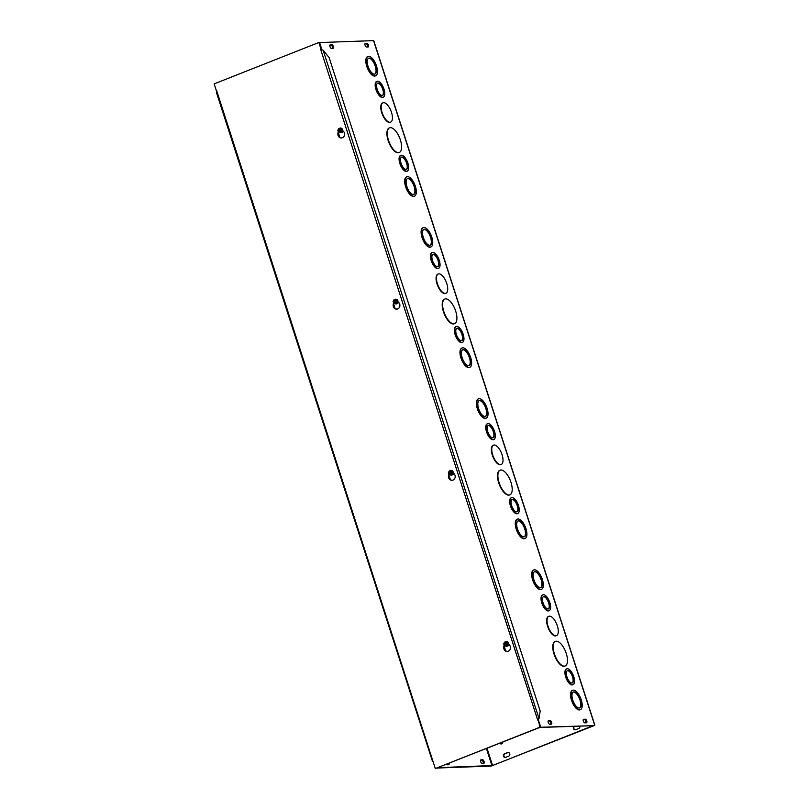 <?xml version="1.0" encoding="UTF-8"?>
<svg xmlns="http://www.w3.org/2000/svg" width="809" height="809" viewBox="0 0 809 809"><rect width="100%" height="100%" fill="white"/><g stroke="black" fill="none" stroke-linecap="round" stroke-linejoin="round"><path stroke-width="1.21" d="M505.655 650.749L504.331 646.634M450.37 479.575L449.046 475.459M395.085 308.411L393.761 304.285M339.8 137.237L338.465 133.121M564.358 666.141A13.237 5.653 68.4 0 0 565.188 665.969A13.237 5.653 68.4 0 0 565.582 651.589A13.237 5.653 68.4 0 0 555.459 641.355A13.237 5.653 68.4 0 0 554.721 654.825A13.237 5.653 68.4 0 0 564.358 666.141M564.985 666.04A13.237 5.653 -111.6 0 1 564.793 666.131A13.237 5.653 -111.6 0 1 563.964 666.303A13.237 5.653 -111.6 0 1 554.327 654.977A13.237 5.653 -111.6 0 1 555.065 641.507A13.237 5.653 -111.6 0 1 555.267 641.436M540.281 587.637A8.505 3.63 68.4 0 0 540.816 587.526A8.505 3.63 68.4 0 0 541.079 578.283A8.505 3.63 68.4 0 0 534.567 571.7A8.505 3.63 68.4 0 0 534.092 580.366A8.505 3.63 68.4 0 0 540.281 587.637M540.614 587.597A8.505 3.63 68.4 0 0 540.685 578.435A8.505 3.63 68.4 0 0 534.375 571.791M540.857 589.427A10.396 4.439 68.4 0 0 541.514 589.286A10.396 4.439 68.4 0 0 541.828 577.98A10.396 4.439 68.4 0 0 533.869 569.941A10.396 4.439 68.4 0 0 533.293 580.528A10.396 4.439 68.4 0 0 540.857 589.427M541.312 589.356A10.396 4.439 -111.6 0 1 541.12 589.448A10.396 4.439 -111.6 0 1 540.463 589.579A10.396 4.439 -111.6 0 1 532.898 580.68A10.396 4.439 -111.6 0 1 533.475 570.102A10.396 4.439 -111.6 0 1 533.677 570.032M555.834 635.783A10.396 4.439 68.4 0 0 556.491 635.652A10.396 4.439 68.4 0 0 556.804 624.346A10.396 4.439 68.4 0 0 548.846 616.306A10.396 4.439 68.4 0 0 548.259 626.884A10.396 4.439 68.4 0 0 555.834 635.783M556.289 635.712A10.396 4.439 -111.6 0 1 556.096 635.803A10.396 4.439 -111.6 0 1 555.439 635.935A10.396 4.439 -111.6 0 1 547.865 627.046A10.396 4.439 -111.6 0 1 548.451 616.458A10.396 4.439 -111.6 0 1 548.654 616.397M579.163 707.996A8.505 3.63 68.4 0 0 579.689 707.885A8.505 3.63 68.4 0 0 579.952 698.632A8.505 3.63 68.4 0 0 573.439 692.059A8.505 3.63 68.4 0 0 572.964 700.715A8.505 3.63 68.4 0 0 579.163 707.996M579.487 707.946A8.505 3.63 68.4 0 0 579.557 698.794A8.505 3.63 68.4 0 0 573.247 692.15M579.729 709.776A10.396 4.439 68.4 0 0 580.387 709.645A10.396 4.439 68.4 0 0 580.7 698.339A10.396 4.439 68.4 0 0 572.742 690.299A10.396 4.439 68.4 0 0 572.165 700.877A10.396 4.439 68.4 0 0 579.729 709.776M580.184 709.705A10.396 4.439 -111.6 0 1 579.992 709.796A10.396 4.439 -111.6 0 1 579.345 709.938A10.396 4.439 -111.6 0 1 571.771 701.039A10.396 4.439 -111.6 0 1 572.347 690.451A10.396 4.439 -111.6 0 1 572.55 690.39M548.047 609.005A6.614 2.831 68.4 0 0 548.462 608.914A6.614 2.831 68.4 0 0 548.654 601.724A6.614 2.831 68.4 0 0 543.597 596.607A6.614 2.831 68.4 0 0 543.223 603.342A6.614 2.831 68.4 0 0 548.047 609.005M548.259 608.975A6.614 2.831 68.4 0 0 548.259 601.876A6.614 2.831 68.4 0 0 543.405 596.708M548.613 610.785A8.505 3.63 68.4 0 0 549.149 610.674A8.505 3.63 68.4 0 0 549.412 601.431A8.505 3.63 68.4 0 0 542.9 594.848A8.505 3.63 68.4 0 0 542.424 603.504A8.505 3.63 68.4 0 0 548.613 610.785M548.947 610.744A8.505 3.63 -111.6 0 1 548.755 610.835A8.505 3.63 -111.6 0 1 548.219 610.947A8.505 3.63 -111.6 0 1 542.03 603.666A8.505 3.63 -111.6 0 1 542.505 595.009A8.505 3.63 -111.6 0 1 542.708 594.939M571.943 682.998A6.614 2.831 68.4 0 0 572.357 682.917A6.614 2.831 68.4 0 0 572.56 675.717A6.614 2.831 68.4 0 0 567.493 670.6A6.614 2.831 68.4 0 0 567.119 677.335A6.614 2.831 68.4 0 0 571.943 682.998M572.155 682.978A6.614 2.831 68.4 0 0 572.165 675.879A6.614 2.831 68.4 0 0 567.301 670.701M572.519 684.778A8.505 3.63 68.4 0 0 573.055 684.667A8.505 3.63 68.4 0 0 573.308 675.424A8.505 3.63 68.4 0 0 566.796 668.841A8.505 3.63 68.4 0 0 566.32 677.507A8.505 3.63 68.4 0 0 572.519 684.778M572.853 684.738A8.505 3.63 -111.6 0 1 572.661 684.829A8.505 3.63 -111.6 0 1 572.125 684.94A8.505 3.63 -111.6 0 1 565.926 677.659A8.505 3.63 -111.6 0 1 566.401 669.003A8.505 3.63 -111.6 0 1 566.603 668.932M437.052 768.034L491.033 766.083L594.039 725.633L540.736 727.251L538.278 719.656M321.871 49.632L319.585 42.564L373.576 40.622M509.7 494.865A13.237 5.653 -111.6 0 1 509.508 494.956A13.237 5.653 -111.6 0 1 508.679 495.128A13.237 5.653 -111.6 0 1 499.042 483.802A13.237 5.653 -111.6 0 1 499.78 470.342A13.237 5.653 -111.6 0 1 499.982 470.272M486.027 418.182A10.396 4.439 -111.6 0 1 485.835 418.273A10.396 4.439 -111.6 0 1 485.178 418.405A10.396 4.439 -111.6 0 1 477.603 409.516A10.396 4.439 -111.6 0 1 478.19 398.928A10.396 4.439 -111.6 0 1 478.392 398.867M501.004 464.548A10.396 4.439 -111.6 0 1 500.811 464.629A10.396 4.439 -111.6 0 1 500.154 464.771A10.396 4.439 -111.6 0 1 492.58 455.872A10.396 4.439 -111.6 0 1 493.166 445.294A10.396 4.439 -111.6 0 1 493.369 445.223M524.899 538.541A10.396 4.439 -111.6 0 1 524.707 538.632A10.396 4.439 -111.6 0 1 524.05 538.764A10.396 4.439 -111.6 0 1 516.486 529.865A10.396 4.439 -111.6 0 1 517.062 519.287A10.396 4.439 -111.6 0 1 517.264 519.216M493.662 439.57A8.505 3.63 -111.6 0 1 493.47 439.661A8.505 3.63 -111.6 0 1 492.934 439.772A8.505 3.63 -111.6 0 1 486.745 432.491A8.505 3.63 -111.6 0 1 487.22 423.835A8.505 3.63 -111.6 0 1 487.423 423.774M517.568 513.563A8.505 3.63 -111.6 0 1 517.376 513.654A8.505 3.63 -111.6 0 1 516.84 513.766A8.505 3.63 -111.6 0 1 510.641 506.485A8.505 3.63 -111.6 0 1 511.116 497.828A8.505 3.63 -111.6 0 1 511.318 497.768M454.415 323.701A13.237 5.653 -111.6 0 1 454.223 323.782A13.237 5.653 -111.6 0 1 453.384 323.954A13.237 5.653 -111.6 0 1 443.747 312.638A13.237 5.653 -111.6 0 1 444.495 299.168A13.237 5.653 -111.6 0 1 444.697 299.097M430.742 247.018A10.396 4.439 -111.6 0 1 430.55 247.099A10.396 4.439 -111.6 0 1 429.892 247.241A10.396 4.439 -111.6 0 1 422.318 238.342A10.396 4.439 -111.6 0 1 422.905 227.764A10.396 4.439 -111.6 0 1 423.107 227.693M445.719 293.374A10.396 4.439 -111.6 0 1 445.526 293.465A10.396 4.439 -111.6 0 1 444.869 293.596A10.396 4.439 -111.6 0 1 437.295 284.697A10.396 4.439 -111.6 0 1 437.881 274.12A10.396 4.439 -111.6 0 1 438.084 274.049M469.614 367.367A10.396 4.439 -111.6 0 1 469.422 367.458A10.396 4.439 -111.6 0 1 468.765 367.589A10.396 4.439 -111.6 0 1 461.191 358.7A10.396 4.439 -111.6 0 1 461.777 348.113A10.396 4.439 -111.6 0 1 461.979 348.052M438.377 268.396A8.505 3.63 -111.6 0 1 438.185 268.487A8.505 3.63 -111.6 0 1 437.649 268.598A8.505 3.63 -111.6 0 1 431.46 261.327A8.505 3.63 -111.6 0 1 431.935 252.661A8.505 3.63 -111.6 0 1 432.137 252.6M462.273 342.399A8.505 3.63 -111.6 0 1 462.091 342.49A8.505 3.63 -111.6 0 1 461.555 342.601A8.505 3.63 -111.6 0 1 455.356 335.32A8.505 3.63 -111.6 0 1 455.831 326.664A8.505 3.63 -111.6 0 1 456.033 326.593M399.13 152.527A13.237 5.653 -111.6 0 1 398.938 152.618A13.237 5.653 -111.6 0 1 398.099 152.79A13.237 5.653 -111.6 0 1 388.462 141.464A13.237 5.653 -111.6 0 1 389.21 127.994A13.237 5.653 -111.6 0 1 389.412 127.933M375.457 75.844A10.396 4.439 -111.6 0 1 375.265 75.935A10.396 4.439 -111.6 0 1 374.607 76.066A10.396 4.439 -111.6 0 1 367.033 67.167A10.396 4.439 -111.6 0 1 367.62 56.59A10.396 4.439 -111.6 0 1 367.822 56.519M390.423 122.199A10.396 4.439 -111.6 0 1 390.231 122.29A10.396 4.439 -111.6 0 1 389.584 122.422A10.396 4.439 -111.6 0 1 382.01 113.533A10.396 4.439 -111.6 0 1 382.596 102.945A10.396 4.439 -111.6 0 1 382.788 102.885M414.329 196.203A10.396 4.439 -111.6 0 1 414.137 196.284A10.396 4.439 -111.6 0 1 413.48 196.425A10.396 4.439 -111.6 0 1 405.906 187.526A10.396 4.439 -111.6 0 1 406.492 176.949A10.396 4.439 -111.6 0 1 406.694 176.878M383.092 97.232A8.505 3.63 -111.6 0 1 382.9 97.323A8.505 3.63 -111.6 0 1 382.364 97.434A8.505 3.63 -111.6 0 1 376.165 90.153A8.505 3.63 -111.6 0 1 376.65 81.497A8.505 3.63 -111.6 0 1 376.852 81.426M406.988 171.225A8.505 3.63 -111.6 0 1 406.796 171.316A8.505 3.63 -111.6 0 1 406.26 171.427A8.505 3.63 -111.6 0 1 400.071 164.146A8.505 3.63 -111.6 0 1 400.546 155.49A8.505 3.63 -111.6 0 1 400.748 155.429M551.384 724.156L549.685 724.227A1.891 0.809 -111.6 0 1 548.31 722.609A1.891 0.809 -111.6 0 1 548.421 720.677A1.891 0.809 -111.6 0 1 548.532 720.657L550.231 720.586A1.891 0.809 -111.6 0 1 551.607 722.204A1.891 0.809 -111.6 0 1 551.495 724.136A1.891 0.809 -111.6 0 1 551.384 724.156M330.244 44.819L331.943 44.758A1.891 0.809 -111.6 0 1 333.318 46.376A1.891 0.809 -111.6 0 1 333.207 48.297A1.891 0.809 -111.6 0 1 333.096 48.318L331.397 48.388A1.891 0.809 -111.6 0 1 330.021 46.77A1.891 0.809 -111.6 0 1 330.133 44.849A1.891 0.809 -111.6 0 1 330.244 44.819L330.021 44.91M584.796 722.841A1.891 0.809 -111.6 0 1 583.42 721.234A1.891 0.809 -111.6 0 1 583.522 719.302A1.891 0.809 -111.6 0 1 583.643 719.282L585.332 719.211A1.891 0.809 -111.6 0 1 586.717 720.829A1.891 0.809 -111.6 0 1 586.606 722.75A1.891 0.809 -111.6 0 1 586.485 722.781L584.796 722.841M366.507 47.013A1.891 0.809 -111.6 0 1 365.132 45.395A1.891 0.809 -111.6 0 1 365.233 43.464A1.891 0.809 -111.6 0 1 365.355 43.443L367.043 43.373A1.891 0.809 -111.6 0 1 368.419 44.991A1.891 0.809 -111.6 0 1 368.317 46.922A1.891 0.809 -111.6 0 1 368.196 46.942L366.507 47.013M509.073 494.977A13.237 5.653 68.4 0 0 509.903 494.805A13.237 5.653 68.4 0 0 510.297 480.415A13.237 5.653 68.4 0 0 500.174 470.181A13.237 5.653 68.4 0 0 499.436 483.651A13.237 5.653 68.4 0 0 509.073 494.977M484.995 416.473A8.505 3.63 68.4 0 0 485.531 416.362A8.505 3.63 68.4 0 0 485.784 407.109A8.505 3.63 68.4 0 0 479.282 400.536A8.505 3.63 68.4 0 0 478.807 409.192A8.505 3.63 68.4 0 0 484.995 416.473M485.329 416.423A8.505 3.63 68.4 0 0 485.39 407.271A8.505 3.63 68.4 0 0 479.09 400.627M485.572 418.253A10.396 4.439 68.4 0 0 486.229 418.122A10.396 4.439 68.4 0 0 486.543 406.816A10.396 4.439 68.4 0 0 478.584 398.776A10.396 4.439 68.4 0 0 477.998 409.354A10.396 4.439 68.4 0 0 485.572 418.253M500.549 464.609A10.396 4.439 68.4 0 0 501.206 464.477A10.396 4.439 68.4 0 0 501.509 453.171A10.396 4.439 68.4 0 0 493.561 445.132A10.396 4.439 68.4 0 0 492.974 455.72A10.396 4.439 68.4 0 0 500.549 464.609M523.868 536.822A8.505 3.63 68.4 0 0 524.404 536.711A8.505 3.63 68.4 0 0 524.657 527.468A8.505 3.63 68.4 0 0 518.154 520.885A8.505 3.63 68.4 0 0 517.679 529.541A8.505 3.63 68.4 0 0 523.868 536.822M524.202 536.782A8.505 3.63 68.4 0 0 524.262 527.62A8.505 3.63 68.4 0 0 517.962 520.976M524.444 538.612A10.396 4.439 68.4 0 0 525.102 538.47A10.396 4.439 68.4 0 0 525.415 527.165A10.396 4.439 68.4 0 0 517.457 519.125A10.396 4.439 68.4 0 0 516.88 529.713A10.396 4.439 68.4 0 0 524.444 538.612M492.752 437.831A6.614 2.831 68.4 0 0 493.177 437.75A6.614 2.831 68.4 0 0 493.369 430.55A6.614 2.831 68.4 0 0 488.312 425.443A6.614 2.831 68.4 0 0 487.938 432.168A6.614 2.831 68.4 0 0 492.752 437.831M492.964 437.811A6.614 2.831 68.4 0 0 492.974 430.712A6.614 2.831 68.4 0 0 488.12 425.534M493.328 439.621A8.505 3.63 68.4 0 0 493.864 439.509A8.505 3.63 68.4 0 0 494.117 430.257A8.505 3.63 68.4 0 0 487.615 423.683A8.505 3.63 68.4 0 0 487.139 432.34A8.505 3.63 68.4 0 0 493.328 439.621M516.658 511.824A6.614 2.831 68.4 0 0 517.072 511.743A6.614 2.831 68.4 0 0 517.264 504.553A6.614 2.831 68.4 0 0 512.208 499.436A6.614 2.831 68.4 0 0 511.834 506.171A6.614 2.831 68.4 0 0 516.658 511.824M516.87 511.804A6.614 2.831 68.4 0 0 516.87 504.705A6.614 2.831 68.4 0 0 512.016 499.527M517.234 513.614A8.505 3.63 68.4 0 0 517.77 513.503A8.505 3.63 68.4 0 0 518.023 504.25A8.505 3.63 68.4 0 0 511.51 497.677A8.505 3.63 68.4 0 0 511.035 506.333A8.505 3.63 68.4 0 0 517.234 513.614M453.778 323.802A13.237 5.653 68.4 0 0 454.618 323.63A13.237 5.653 68.4 0 0 455.012 309.24A13.237 5.653 68.4 0 0 444.889 299.017A13.237 5.653 68.4 0 0 444.141 312.476A13.237 5.653 68.4 0 0 453.778 323.802M429.71 245.299A8.505 3.63 68.4 0 0 430.246 245.188A8.505 3.63 68.4 0 0 430.499 235.945A8.505 3.63 68.4 0 0 423.997 229.362A8.505 3.63 68.4 0 0 423.522 238.018A8.505 3.63 68.4 0 0 429.71 245.299M430.044 245.258A8.505 3.63 68.4 0 0 430.105 236.097A8.505 3.63 68.4 0 0 423.805 229.453M430.287 247.079A10.396 4.439 68.4 0 0 430.944 246.947A10.396 4.439 68.4 0 0 431.258 235.641A10.396 4.439 68.4 0 0 423.299 227.602A10.396 4.439 68.4 0 0 422.713 238.19A10.396 4.439 68.4 0 0 430.287 247.079M445.263 293.445A10.396 4.439 68.4 0 0 445.911 293.303A10.396 4.439 68.4 0 0 446.224 281.997A10.396 4.439 68.4 0 0 438.276 273.968A10.396 4.439 68.4 0 0 437.689 284.546A10.396 4.439 68.4 0 0 445.263 293.445M468.583 365.658A8.505 3.63 68.4 0 0 469.119 365.547A8.505 3.63 68.4 0 0 469.372 356.294A8.505 3.63 68.4 0 0 462.869 349.721A8.505 3.63 68.4 0 0 462.394 358.377A8.505 3.63 68.4 0 0 468.583 365.658M468.917 365.607A8.505 3.63 68.4 0 0 468.977 356.445A8.505 3.63 68.4 0 0 462.677 349.812M469.159 367.438A10.396 4.439 68.4 0 0 469.817 367.306A10.396 4.439 68.4 0 0 470.13 356A10.396 4.439 68.4 0 0 462.172 347.961A10.396 4.439 68.4 0 0 461.585 358.539A10.396 4.439 68.4 0 0 469.159 367.438M437.467 266.667A6.614 2.831 68.4 0 0 437.881 266.576A6.614 2.831 68.4 0 0 438.084 259.386A6.614 2.831 68.4 0 0 433.017 254.269A6.614 2.831 68.4 0 0 432.653 261.004A6.614 2.831 68.4 0 0 437.467 266.667M437.679 266.636A6.614 2.831 68.4 0 0 437.689 259.537A6.614 2.831 68.4 0 0 432.835 254.36M438.043 268.446A8.505 3.63 68.4 0 0 438.579 268.335A8.505 3.63 68.4 0 0 438.832 259.082A8.505 3.63 68.4 0 0 432.33 252.509A8.505 3.63 68.4 0 0 431.854 261.165A8.505 3.63 68.4 0 0 438.043 268.446M461.373 340.66A6.614 2.831 68.4 0 0 461.787 340.569A6.614 2.831 68.4 0 0 461.979 333.379A6.614 2.831 68.4 0 0 456.923 328.262A6.614 2.831 68.4 0 0 456.549 334.997A6.614 2.831 68.4 0 0 461.373 340.66M461.585 340.629A6.614 2.831 68.4 0 0 461.585 333.53A6.614 2.831 68.4 0 0 456.731 328.363M461.949 342.44A8.505 3.63 68.4 0 0 462.475 342.328A8.505 3.63 68.4 0 0 462.738 333.086A8.505 3.63 68.4 0 0 456.225 326.502A8.505 3.63 68.4 0 0 455.75 335.159A8.505 3.63 68.4 0 0 461.949 342.44M448.135 764.758A1.891 0.809 68.4 0 0 448.115 763.666M483.236 763.383A1.891 0.809 68.4 0 0 482.912 761.37A1.891 0.809 68.4 0 0 481.699 760.167L480.566 760.207M398.493 152.628A13.237 5.653 68.4 0 0 399.333 152.456A13.237 5.653 68.4 0 0 399.727 138.076A13.237 5.653 68.4 0 0 389.604 127.842A13.237 5.653 68.4 0 0 388.856 141.312A13.237 5.653 68.4 0 0 398.493 152.628M374.425 74.125A8.505 3.63 68.4 0 0 374.961 74.023A8.505 3.63 68.4 0 0 375.214 64.771A8.505 3.63 68.4 0 0 368.712 58.197A8.505 3.63 68.4 0 0 368.226 66.854A8.505 3.63 68.4 0 0 374.425 74.125M374.759 74.084A8.505 3.63 68.4 0 0 374.82 64.922A8.505 3.63 68.4 0 0 368.52 58.288M375.002 75.915A10.396 4.439 68.4 0 0 375.659 75.773A10.396 4.439 68.4 0 0 375.963 64.477A10.396 4.439 68.4 0 0 368.014 56.438A10.396 4.439 68.4 0 0 367.428 67.016A10.396 4.439 68.4 0 0 375.002 75.915M389.978 122.27A10.396 4.439 68.4 0 0 390.626 122.139A10.396 4.439 68.4 0 0 390.939 110.833A10.396 4.439 68.4 0 0 382.991 102.794A10.396 4.439 68.4 0 0 382.404 113.371A10.396 4.439 68.4 0 0 389.978 122.27M413.298 194.484A8.505 3.63 68.4 0 0 413.834 194.372A8.505 3.63 68.4 0 0 414.087 185.119A8.505 3.63 68.4 0 0 407.584 178.546A8.505 3.63 68.4 0 0 407.099 187.203A8.505 3.63 68.4 0 0 413.298 194.484M413.632 194.433A8.505 3.63 68.4 0 0 413.692 185.281A8.505 3.63 68.4 0 0 407.392 178.637M413.874 196.263A10.396 4.439 68.4 0 0 414.532 196.132A10.396 4.439 68.4 0 0 414.835 184.826A10.396 4.439 68.4 0 0 406.887 176.787A10.396 4.439 68.4 0 0 406.3 187.375A10.396 4.439 68.4 0 0 413.874 196.263M382.182 95.492A6.614 2.831 68.4 0 0 382.596 95.411A6.614 2.831 68.4 0 0 382.799 88.211A6.614 2.831 68.4 0 0 377.732 83.094A6.614 2.831 68.4 0 0 377.368 89.829A6.614 2.831 68.4 0 0 382.182 95.492M382.394 95.472A6.614 2.831 68.4 0 0 382.404 88.373A6.614 2.831 68.4 0 0 377.54 83.196M382.758 97.272A8.505 3.63 68.4 0 0 383.294 97.161A8.505 3.63 68.4 0 0 383.547 87.918A8.505 3.63 68.4 0 0 377.045 81.335A8.505 3.63 68.4 0 0 376.559 90.001A8.505 3.63 68.4 0 0 382.758 97.272M406.078 169.486A6.614 2.831 68.4 0 0 406.502 169.405A6.614 2.831 68.4 0 0 406.694 162.204A6.614 2.831 68.4 0 0 401.638 157.098A6.614 2.831 68.4 0 0 401.264 163.822A6.614 2.831 68.4 0 0 406.078 169.486M406.29 169.465A6.614 2.831 68.4 0 0 406.3 162.366A6.614 2.831 68.4 0 0 401.446 157.189M406.654 171.275A8.505 3.63 68.4 0 0 407.19 171.164A8.505 3.63 68.4 0 0 407.443 161.911A8.505 3.63 68.4 0 0 400.94 155.338A8.505 3.63 68.4 0 0 400.465 163.994A8.505 3.63 68.4 0 0 406.654 171.275M550.828 724.176A1.891 0.809 68.4 0 0 550.494 722.174A1.891 0.809 68.4 0 0 549.291 720.961L548.158 721.011M332.529 48.338A1.891 0.809 68.4 0 0 332.206 46.335A1.891 0.809 68.4 0 0 331.002 45.122L329.86 45.173M449.066 763.291A1.891 0.809 -111.6 0 1 448.803 764.707A1.891 0.809 -111.6 0 1 448.692 764.738L446.993 764.798A1.891 0.809 -111.6 0 1 446.295 764.384M585.928 722.801A1.891 0.809 68.4 0 0 585.605 720.799A1.891 0.809 68.4 0 0 584.391 719.585L583.259 719.626M367.64 46.962A1.891 0.809 68.4 0 0 367.316 44.96A1.891 0.809 68.4 0 0 366.103 43.747L364.97 43.797M482.103 763.423A1.891 0.809 -111.6 0 1 480.728 761.805A1.891 0.809 -111.6 0 1 480.829 759.884A1.891 0.809 -111.6 0 1 480.951 759.853L482.639 759.793A1.891 0.809 -111.6 0 1 484.025 761.411A1.891 0.809 -111.6 0 1 483.913 763.332A1.891 0.809 -111.6 0 1 483.792 763.362L482.103 763.423M508.406 752.451A1.891 1.689 -92.2 0 0 508.153 752.532L504.978 753.786A1.891 1.689 -92.2 0 0 505.372 757.446M505.625 757.376A1.891 1.689 87.8 0 1 504.472 753.806L507.658 752.552A1.891 1.689 87.8 0 1 508.81 756.112L505.625 757.376M579.77 726.047A1.891 1.689 87.8 0 1 578.759 728.474L575.583 729.728A1.891 1.689 87.8 0 1 574.218 726.27M574.714 726.249A1.891 1.689 -92.2 0 0 575.33 729.809M502.824 742.045A1.891 1.689 87.8 0 1 499.82 743.238M500.225 743.077A1.891 1.689 -92.2 0 0 501.459 743.916M437.993 767.67L492.58 765.547L593.493 725.511M539.745 727.463L593.533 725.653M438.043 767.822L437.103 768.196M539.795 727.615L540.736 727.251M338.637 132.039L338.415 133.465A3.782 3.378 -92.2 0 0 341.641 137.945M342.763 130.684L343.421 131.311A3.782 3.378 87.8 0 1 341.388 137.965A3.782 3.378 87.8 0 1 337.909 133.485L338.263 131.301M398.048 301.858L398.706 302.485A3.782 3.378 87.8 0 1 396.673 309.129A3.782 3.378 87.8 0 1 393.194 304.659L393.548 302.475M393.932 303.213L393.7 304.639A3.782 3.378 -92.2 0 0 396.926 309.109M453.333 473.032L453.991 473.649A3.782 3.378 87.8 0 1 451.968 480.303A3.782 3.378 87.8 0 1 448.489 475.823L448.833 473.639M449.217 474.377L448.985 475.813A3.782 3.378 -92.2 0 0 452.211 480.283M216.761 90.982L433.017 761.471M216.863 90.841L216.701 92.772M537.722 720.05L539.037 718.665L540.169 711.04L329.101 57.56L323.135 50.209L321.203 49.622M538.096 719.039L538.015 720.111M504.503 645.552L504.27 646.978A3.782 3.378 -92.2 0 0 507.496 651.447M508.628 644.197L509.276 644.824A3.782 3.378 87.8 0 1 507.253 651.467A3.782 3.378 87.8 0 1 503.774 646.998L504.118 644.813M435.303 768.55L540.503 727.16L538.207 720.03L540.007 727.18L435.303 768.55L433.007 761.421M537.702 720.05L320.768 49.784M216.458 91.002L214.163 83.873L318.857 42.493L321.163 49.622M321.658 49.582L318.857 42.493M505.413 642.012L507.364 642.022A2.184 1.952 -92.2 0 0 505.413 642.012L504.826 642.043L507 645.815L506.394 645.835L504.917 642.215M505.008 642.346L506.555 645.339M504.826 642.043L506.586 642.053L507.567 643.944L506.687 645.643M505.473 645.825A2.184 1.952 -92.2 0 0 507.364 642.022L506.586 642.053M506.394 645.835L504.644 645.825L503.663 643.924L504.533 642.225M507.364 642.022L508.345 643.913L507 645.815M506.272 645.602A1.81 1.618 87.8 0 1 504.654 642.457M504.947 642.275A1.81 1.618 87.8 0 1 506.565 645.41M506.242 645.4A1.588 1.416 87.8 0 1 504.826 642.659M505.119 642.467A1.588 1.416 87.8 0 1 506.535 645.208M505.16 642.022A2.366 2.114 87.8 0 1 508.568 643.913A2.366 2.114 87.8 0 1 505.241 645.825M508.345 643.913L507.567 643.944M506.586 646.26A2.366 2.114 -92.2 0 0 506.434 641.537A2.366 2.114 -92.2 0 0 506.394 641.537L506.434 641.537M450.128 470.838L452.079 470.848A2.184 1.952 -92.2 0 0 450.128 470.838L449.541 470.868L451.715 474.65L451.109 474.661L449.632 471.04M449.723 471.172L451.27 474.165M449.541 470.868L451.301 470.878L452.282 472.78L451.513 474.64M450.188 474.65A2.184 1.952 -92.2 0 0 452.079 470.848L451.301 470.878M451.109 474.661L449.359 474.65L448.368 472.749L449.248 471.06M452.079 470.848L453.06 472.749L451.715 474.65M450.987 474.428A1.81 1.618 87.8 0 1 449.369 471.293M449.662 471.101A1.81 1.618 87.8 0 1 451.28 474.236M450.957 474.226A1.588 1.416 87.8 0 1 449.541 471.485M449.834 471.303A1.588 1.416 87.8 0 1 451.25 474.044M449.875 470.848A2.366 2.114 87.8 0 1 453.283 472.749A2.366 2.114 87.8 0 1 449.946 474.65M453.06 472.749L452.282 472.78M451.331 475.095L451.26 475.095A2.366 2.114 -92.2 0 0 451.149 470.373A2.366 2.114 -92.2 0 0 451.109 470.373M394.458 299.694L396.43 303.476L395.823 303.486L394.347 299.876M394.438 300.008L395.985 303.001M394.256 299.704L396.006 299.714L396.997 301.605L396.117 303.304M394.903 303.486A2.184 1.952 -92.2 0 0 396.784 299.684A2.184 1.952 -92.2 0 0 394.832 299.664L396.006 299.714M395.823 303.486L394.064 303.476L393.083 301.585L393.963 299.886M396.784 299.684L397.765 301.575L396.43 303.476M395.702 303.254A1.81 1.618 87.8 0 1 394.084 300.119M394.377 299.937A1.81 1.618 87.8 0 1 395.995 303.072M395.672 303.051A1.588 1.416 87.8 0 1 394.256 300.311M394.549 300.129A1.588 1.416 87.8 0 1 395.965 302.869M394.59 299.674A2.366 2.114 87.8 0 1 397.998 301.575A2.366 2.114 87.8 0 1 394.661 303.486M397.765 301.575L396.997 301.605M396.006 303.921A2.366 2.114 -92.2 0 0 395.864 299.199A2.366 2.114 -92.2 0 0 395.823 299.199L395.864 299.199M339.547 128.5L341.499 128.51A2.184 1.952 -92.2 0 0 339.547 128.5L338.971 128.53L341.135 132.302L340.538 132.322L339.052 128.702M339.153 128.833L340.7 131.827M338.971 128.53L340.72 128.54L341.701 130.441L340.943 132.302M339.618 132.312A2.184 1.952 -92.2 0 0 341.499 128.51L340.72 128.54M340.538 132.322L338.779 132.312L337.798 130.411L338.678 128.712M341.499 128.51L342.48 130.411L341.135 132.302M340.417 132.089A1.81 1.618 87.8 0 1 338.799 128.955M339.092 128.762A1.81 1.618 87.8 0 1 340.71 131.897M340.387 131.887A1.588 1.416 87.8 0 1 338.961 129.147M339.254 128.955A1.588 1.416 87.8 0 1 340.68 131.695M339.305 128.51A2.366 2.114 87.8 0 1 342.703 130.411A2.366 2.114 87.8 0 1 339.376 132.312M342.48 130.411L341.701 130.441M340.69 132.757L340.761 132.747A2.366 2.114 -92.2 0 0 340.538 128.024M342.905 130.825A1.881 1.689 87.8 0 1 342.379 131.796M341.337 132.636A2.275 2.033 -92.2 0 0 343.117 131.028M507.192 646.148A2.275 2.033 -92.2 0 0 508.982 644.54M451.907 474.974A2.275 2.033 -92.2 0 0 453.697 473.366M396.622 303.81A2.275 2.033 -92.2 0 0 398.402 302.192M398.19 301.99A1.881 1.689 87.8 0 1 397.664 302.96M453.475 473.164A1.881 1.689 87.8 0 1 452.949 474.135M594.666 725.127L373.515 40.45M550.231 720.586L549.291 720.961M331.943 44.758L331.002 45.122M585.332 719.211L584.391 719.585M367.043 43.373L366.103 43.747M481.699 760.167L482.639 759.793M504.978 753.786L504.472 753.806M508.76 644.328A1.881 1.689 87.8 0 1 508.234 645.299M491.973 765.708L486.421 748.527M487.008 748.295L492.58 765.547M337.909 133.485L338.415 133.465M393.194 304.659L393.7 304.639M323.135 50.209L539.037 718.665M373.697 40.49L594.837 725.167M216.387 92.327L432.411 761.148"/></g></svg>
